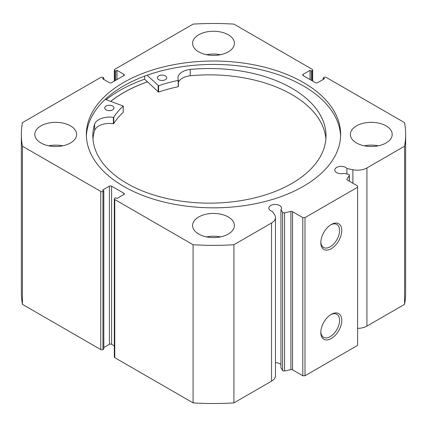 <?xml version="1.0" encoding="UTF-8"?>
<svg xmlns="http://www.w3.org/2000/svg" width="427" height="427" viewBox="0 0 427 427"><rect width="100%" height="100%" fill="white"/><g stroke="black" fill="none" stroke-linecap="round" stroke-linejoin="round"><path stroke-width="0.64" d="M110.79 101.354A127.065 73.364 180 0 1 147.464 81.867M105.229 99.358L123.189 106.013A106.147 61.285 0 0 0 113.747 117.265L113.379 117.377A15.223 8.786 0 0 0 94.618 124.113L94.613 130.438A116.592 67.317 0 0 0 92.958 139.005M106.045 109.835A4.649 2.685 180 0 1 104.7 107.946A4.649 2.685 180 0 1 107.577 105.464A4.649 2.685 180 0 1 112.648 106.056A4.649 2.685 180 0 1 113.993 107.946A4.649 2.685 180 0 1 111.116 110.428A4.649 2.685 180 0 1 106.045 109.835M158.78 79.684A4.649 2.685 180 0 1 157.435 77.794A4.649 2.685 180 0 1 160.312 75.312A4.649 2.685 180 0 1 165.388 75.905A4.649 2.685 180 0 1 166.733 77.794A4.649 2.685 180 0 1 163.851 80.276A4.649 2.685 180 0 1 158.78 79.684M123.189 112.152L123.189 112.338A106.147 61.285 0 0 0 113.747 123.595L113.379 123.707A15.223 8.786 0 0 0 94.618 130.438L94.613 124.113A116.592 67.317 0 0 0 92.83 135.839A116.592 67.317 0 0 0 126.579 183.204A116.592 67.317 0 0 0 253.777 198.091A116.592 67.317 0 0 0 326.014 135.839A116.592 67.317 0 0 0 292.265 88.474A116.592 67.317 0 0 0 190.223 69.446A15.223 8.786 0 0 0 177.926 78.072A15.223 8.786 0 0 0 178.385 80.212L178.187 80.425A106.147 61.285 0 0 0 158.604 85.768L147.134 75.227M325.886 139.005A116.592 67.317 0 0 0 292.265 94.799A116.592 67.317 0 0 0 190.228 75.771A15.223 8.786 0 0 0 178.395 82.235M144.646 76.129L144.646 79.192A132.493 76.492 0 0 0 106.174 99.694M178.385 80.297L178.187 86.75A106.147 61.285 0 0 0 158.604 92.093L144.646 79.192M190.223 69.446L190.228 75.771M292.543 211.685L292.543 369.846A1.548 0.897 0 0 0 290.915 369.638L284.563 370.972A1.548 0.897 180 0 1 282.941 370.764A1.548 0.897 180 0 1 282.578 370.433L280.939 367.834L280.939 209.678L282.578 212.278A1.548 0.897 0 0 0 282.941 212.609A1.548 0.897 0 0 0 284.563 212.817L290.915 211.477A1.548 0.897 180 0 1 292.543 211.685L302.802 217.61L304.995 217.61L357.591 187.245L357.591 185.98L347.327 180.055A1.548 0.897 180 0 1 346.873 179.425A1.548 0.897 180 0 1 346.97 179.116L346.97 179.73M123.867 194.52L123.867 193.255A1.548 0.897 180 0 1 124.321 193.89A1.548 0.897 180 0 1 123.867 194.52L116.966 198.507L115.653 197.749L114.772 198.251A1.548 0.897 0 0 0 114.319 198.886A1.548 0.897 0 0 0 114.772 199.516L193.084 244.73A192.15 110.935 0 0 0 233.916 244.73L271.551 223.001A13.386 7.729 0 0 0 275.468 217.54A13.386 7.729 0 0 0 274.662 214.893L272.495 211.456A6.352 3.667 180 0 1 270.686 210.724A6.352 3.667 180 0 1 268.829 208.13A6.352 3.667 180 0 1 272.746 204.741A6.352 3.667 180 0 1 279.674 205.536A6.352 3.667 180 0 1 281.532 208.13A6.352 3.667 180 0 1 280.939 209.678M280.939 364.738A6.352 3.667 0 0 0 279.674 363.692A6.352 3.667 0 0 0 275.468 362.624M357.591 328.358A13.386 7.729 0 0 0 366.926 326.095L366.926 167.939A13.386 7.729 180 0 1 352.883 169.732L346.927 168.484A6.352 3.667 0 0 0 345.662 167.437A6.352 3.667 0 0 0 338.739 166.642A6.352 3.667 0 0 0 334.816 170.031A6.352 3.667 0 0 0 336.679 172.625A6.352 3.667 0 0 0 343.852 173.357L348.357 174.301A1.548 0.897 0 0 1 349.377 175.145A1.548 0.897 0 0 1 349.281 175.449L346.97 179.116M331.293 314.32L331.293 314.32A14.822 8.556 -60 0 1 341.771 320.373A14.822 8.556 -60 0 1 331.293 338.526A14.822 8.556 -60 0 1 320.81 332.473A14.822 8.556 -60 0 1 331.293 314.32L331.293 314.32M320.826 331.816A13.274 7.665 120 0 0 323.559 337.287A13.274 7.665 120 0 0 330.194 336.625A13.274 7.665 120 0 0 338.867 324.931A13.274 7.665 120 0 0 336.834 314.293A13.274 7.665 120 0 0 330.728 314.662M331.293 224.485L331.293 224.485A14.822 8.556 -60 0 1 341.771 230.537A14.822 8.556 -60 0 1 331.293 248.695A14.822 8.556 -60 0 1 320.81 242.643A14.822 8.556 -60 0 1 331.293 224.485L331.293 224.485M320.826 241.981A13.274 7.665 120 0 0 323.559 247.452A13.274 7.665 120 0 0 330.194 246.795A13.274 7.665 120 0 0 338.867 235.101A13.274 7.665 120 0 0 336.834 224.463A13.274 7.665 120 0 0 330.728 224.832M340.613 136.128A127.145 73.407 0 0 0 303.405 85.934A127.145 73.407 0 0 0 166.215 69.697A127.145 73.407 0 0 0 86.387 136.128M123.595 186.327A127.145 73.407 0 0 0 262.157 202.238A127.145 73.407 0 0 0 340.645 134.42A127.145 73.407 0 0 0 303.405 82.518A127.145 73.407 0 0 0 164.843 66.601A127.145 73.407 0 0 0 86.355 134.42A127.145 73.407 0 0 0 123.595 186.327M70.508 125.88A20.918 12.079 0 0 0 47.712 123.264A20.918 12.079 0 0 0 34.795 134.42A20.918 12.079 0 0 0 40.923 142.965A20.918 12.079 0 0 0 63.719 145.58A20.918 12.079 0 0 0 76.636 134.42A20.918 12.079 0 0 0 70.508 125.88M62.689 145.81A20.918 12.079 0 0 0 48.742 145.81M228.29 34.784A20.918 12.079 0 0 0 205.494 32.169A20.918 12.079 0 0 0 192.582 43.324A20.918 12.079 0 0 0 198.71 51.864A20.918 12.079 0 0 0 221.506 54.485A20.918 12.079 0 0 0 234.418 43.324A20.918 12.079 0 0 0 228.29 34.784M220.471 54.715A20.918 12.079 0 0 0 206.529 54.715M228.29 216.98A20.918 12.079 0 0 0 205.494 214.359A20.918 12.079 0 0 0 192.582 225.52A20.918 12.079 0 0 0 198.71 234.06A20.918 12.079 0 0 0 221.506 236.675A20.918 12.079 0 0 0 234.418 225.52A20.918 12.079 0 0 0 228.29 216.98M220.471 236.905A20.918 12.079 0 0 0 206.529 236.905M386.077 125.88A20.918 12.079 0 0 0 363.281 123.264A20.918 12.079 0 0 0 350.364 134.42A20.918 12.079 0 0 0 356.492 142.965A20.918 12.079 0 0 0 379.288 145.58A20.918 12.079 0 0 0 392.205 134.42A20.918 12.079 0 0 0 386.077 125.88M378.258 145.81A20.918 12.079 0 0 0 364.311 145.81M366.926 167.939L404.561 146.21A192.15 110.935 0 0 0 405.65 134.42A192.15 110.935 0 0 0 404.561 122.634L326.249 77.426A1.548 0.897 0 0 0 324.061 77.426L323.18 77.927L324.499 78.691L317.592 82.673A1.548 0.897 180 0 1 315.404 82.673L303.133 75.59A1.548 0.897 180 0 1 302.679 74.955A1.548 0.897 180 0 1 303.133 74.325L303.133 75.59M312.228 80.842L312.228 70.594L311.347 71.095L310.034 70.338L303.133 74.325M312.228 70.594A1.548 0.897 0 0 0 312.681 69.959A1.548 0.897 0 0 0 312.228 69.323L233.916 24.115A192.15 110.935 0 0 0 193.084 24.115L114.772 69.323A1.548 0.897 0 0 0 114.319 69.959A1.548 0.897 0 0 0 114.772 70.594L114.772 80.842M123.867 74.325A1.548 0.897 180 0 1 124.321 74.955A1.548 0.897 180 0 1 123.867 75.59L123.867 74.325L116.966 70.338L115.653 71.095L114.772 70.594M21.35 134.42A192.15 110.935 0 0 0 22.439 146.21L100.751 191.419A1.548 0.897 0 0 0 102.939 191.419L102.939 349.574A1.548 0.897 180 0 1 100.751 349.574L22.439 304.366A192.15 110.935 180 0 1 21.35 292.58L21.35 134.42A192.15 110.935 0 0 1 22.439 122.634L100.751 77.426A1.548 0.897 0 0 1 102.939 77.426L103.82 77.927L102.501 78.691L109.408 82.673A1.548 0.897 180 0 0 111.596 82.673L123.867 75.59M109.408 186.172A1.548 0.897 180 0 1 111.596 186.172L111.596 344.327A1.548 0.897 0 0 0 109.408 344.327L109.408 186.172L102.501 190.154L103.82 190.917L102.939 191.419M123.867 193.255L111.596 186.172M275.468 217.54L275.468 375.696A13.386 7.729 180 0 1 271.551 381.156L271.551 223.001M114.772 199.516L114.772 357.677L193.084 402.885A192.15 110.935 180 0 0 233.916 402.885L271.551 381.156M114.772 357.677A1.548 0.897 180 0 1 114.319 357.041L114.319 198.886M111.596 344.327L114.319 345.897M103.82 347.551L109.408 344.327M102.939 349.574L103.82 349.072L103.82 190.917M405.65 134.42L405.65 292.58A192.15 110.935 180 0 1 404.561 304.366L366.926 326.095M304.995 217.61L304.995 375.765L357.591 345.4L357.591 187.245M304.995 375.765L302.802 375.765L302.802 217.61M292.543 369.846L302.802 375.765M22.439 304.366L22.439 146.21M404.561 146.21L404.561 304.366M193.084 244.73L193.084 402.885M233.916 402.885L233.916 244.73M323.18 79.449L323.18 77.927M310.034 79.577L310.034 70.338M311.347 80.335L311.347 71.095M115.653 80.335L115.653 71.095M116.966 79.577L116.966 70.338M103.82 79.449L103.82 77.927M147.427 81.829A127.145 73.407 0 0 0 110.726 101.327M346.927 174.002L346.927 168.484M158.177 85.704L158.177 92.035M158.604 85.768L158.604 92.093M178.187 80.425L178.187 86.75M113.747 117.265L113.747 123.595M123.189 106.013L123.189 112.338M113.379 117.377L113.379 123.707M282.578 370.433L282.578 212.278M100.751 349.574L100.751 191.419M352.883 183.263L352.883 169.732M349.281 181.181L349.281 175.449M284.563 212.817L284.563 370.972M290.915 369.638L290.915 211.477M178.395 80.255L178.395 86.585M123.238 105.917L123.238 112.248M312.681 69.959L312.681 81.103M114.319 81.103L114.319 69.959M349.377 181.24L349.377 175.145"/></g></svg>

